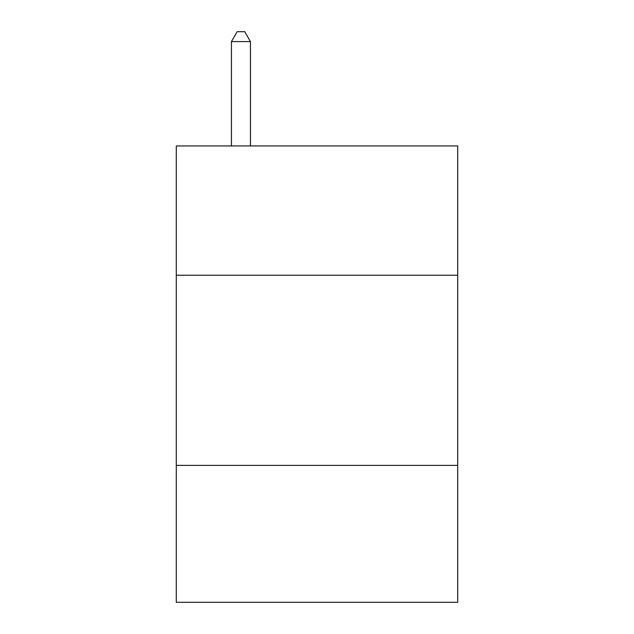 <?xml version="1.0" encoding="UTF-8"?>
<svg xmlns="http://www.w3.org/2000/svg" width="634" height="634" viewBox="0 0 634 634"><rect width="100%" height="100%" fill="white"/><g stroke="black" fill="none" stroke-linecap="round" stroke-linejoin="round"><path stroke-width="0.95" d="M457.708 275.243L457.708 145.939L176.292 145.939L176.292 275.243L457.708 275.243L457.708 602.3L176.292 602.3L176.292 275.243M457.708 465.396L176.292 465.396M250.446 145.939L250.446 41.59L231.434 41.59L231.434 145.939M231.434 41.59L237.14 31.7L244.74 31.7L250.446 41.59"/></g></svg>
